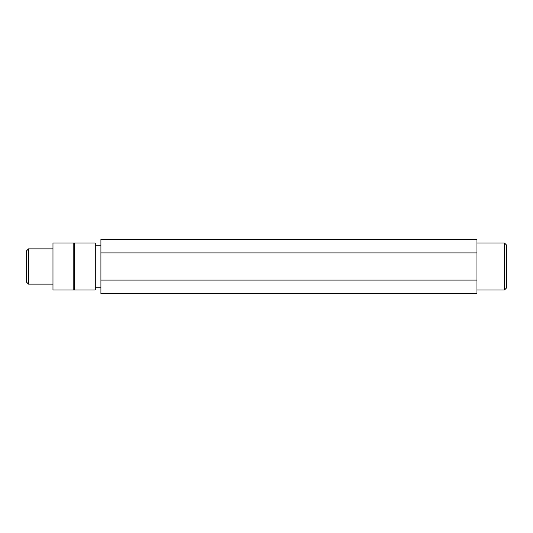 <?xml version="1.0" encoding="UTF-8"?>
<svg xmlns="http://www.w3.org/2000/svg" width="533" height="533" viewBox="0 0 533 533"><rect width="100%" height="100%" fill="white"/><g stroke="black" fill="none" stroke-linecap="round" stroke-linejoin="round"><path stroke-width="0.8" d="M73.801 242.995L73.801 290.005L74.453 290.005L74.453 242.995L52.974 242.995L52.974 290.005L73.801 290.005M52.974 248.871L28.529 248.871L28.529 284.129L52.974 284.129M28.529 284.129L26.65 282.25L26.65 250.75L28.529 248.871M504.471 242.995L506.35 244.88L506.35 288.12L504.471 290.005L504.471 242.995L476.968 242.995M504.471 290.005L476.968 290.005M100.917 245.82L95.28 245.82M100.917 287.18L95.28 287.18M74.453 242.995L95.28 242.995L95.28 290.005L74.453 290.005M476.968 246.146L476.968 293.636L100.917 293.636L100.917 239.364L476.968 239.364L476.968 246.146M476.968 252.928L100.917 252.928M476.968 280.072L100.917 280.072"/></g></svg>
